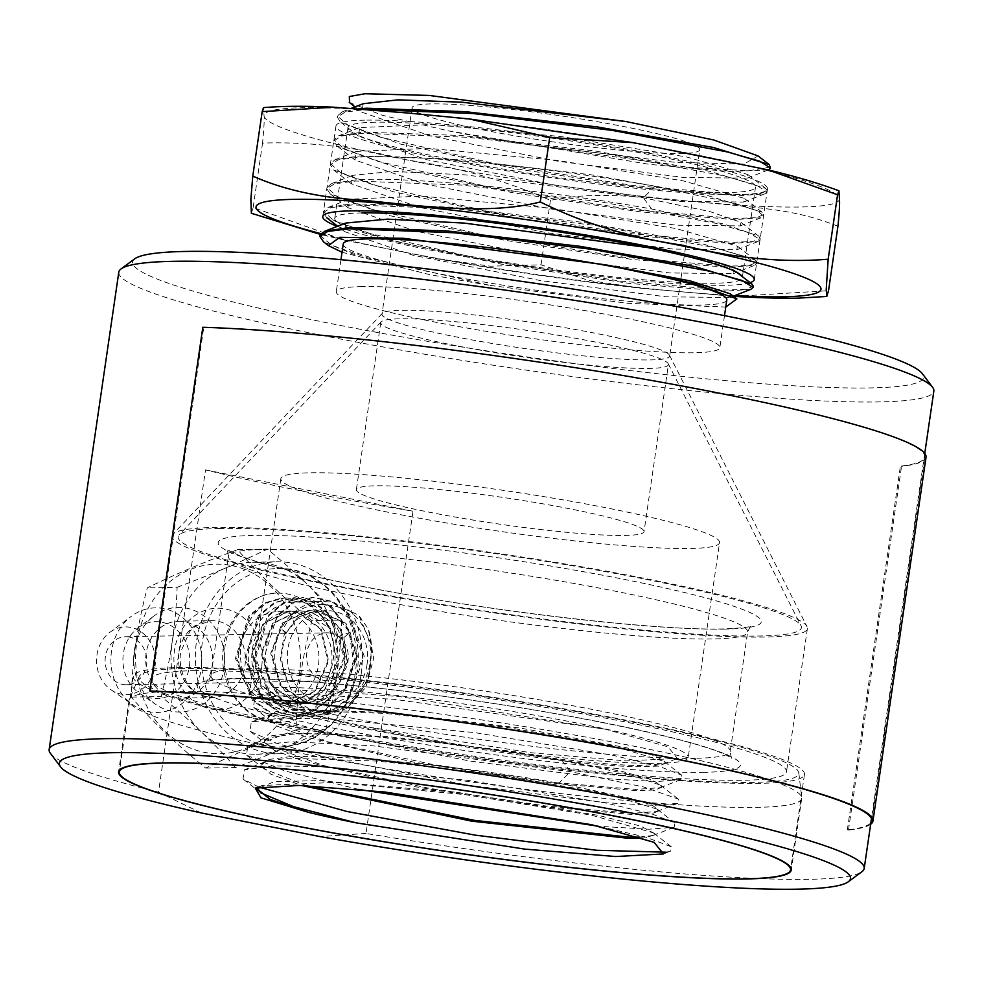 <?xml version="1.0" encoding="UTF-8"?>
<svg xmlns="http://www.w3.org/2000/svg" width="983" height="983" viewBox="0 0 983 983"><rect width="100%" height="100%" fill="white"/><g stroke="black" fill="none" stroke-linecap="round" stroke-linejoin="round"><path stroke-width="0.74" stroke-dasharray="4.92 3.69" d="M804.475 774.42A339.16 31.395 8.3 0 0 557.742 707.723A339.16 31.395 8.3 0 0 178.009 667.568A339.16 31.395 -171.7 0 0 133.258 676.501A339.16 31.395 -171.7 0 0 379.991 743.197A339.16 31.395 -171.7 0 0 759.724 783.353A339.16 31.395 8.3 0 0 804.475 774.42L790.553 869.906M193.59 670.676A320.999 29.711 8.3 0 1 552.987 708.682A320.999 29.711 8.3 0 1 786.498 771.802A320.999 29.711 8.3 0 1 744.143 780.256A320.999 29.711 -171.7 0 1 384.746 742.251A320.999 29.711 -171.7 0 1 151.235 679.13A320.999 29.711 -171.7 0 1 193.59 670.676M699.749 149.711A145.361 13.455 -171.7 0 0 594.015 121.13A145.361 13.455 -171.7 0 0 431.267 103.915A145.361 13.455 -171.7 0 0 412.086 107.749A145.361 13.455 -171.7 0 0 517.832 136.33A145.361 13.455 -171.7 0 0 680.58 153.545A145.361 13.455 -171.7 0 0 699.749 149.711L669.644 356.079A145.361 13.455 8.3 0 0 669.472 355.17A145.361 13.455 8.3 0 0 559.364 326.737A145.361 13.455 8.3 0 0 401.162 310.296A145.361 13.455 -171.7 0 0 382.412 313.294L173.082 534.088A320.999 29.711 -171.7 0 1 214.478 527.453A320.999 29.711 8.3 0 1 563.861 563.763A320.999 29.711 8.3 0 1 806.994 626.576A320.999 29.711 8.3 0 1 807.387 628.579A320.999 29.711 8.3 0 1 765.044 637.033A320.999 29.711 -171.7 0 1 405.647 599.028A320.999 29.711 -171.7 0 1 172.123 535.907L151.235 679.13M173.082 534.088A320.999 29.711 -171.7 0 0 172.123 535.907M282.514 629.894L287.171 633.335C279.811 650.193 280.143 666.732 288.154 682.976C298.611 708.927 315.973 717.012 340.229 707.244C362.297 697.746 378.713 659.802 368.281 628.923L358.856 615.358C322.928 597.062 297.48 601.903 282.514 629.894L285.697 633.359L287.171 633.335M382.412 313.294A145.361 13.455 -171.7 0 0 381.982 314.118A145.361 13.455 -171.7 0 0 487.728 342.698A145.361 13.455 -171.7 0 0 650.463 359.913A145.361 13.455 8.3 0 0 669.644 356.079M758.09 155.928L743.934 164.063L675.776 162.404L511.295 142.228A218.029 20.176 8.3 0 1 448.248 130.825L382.485 115.318L349.555 102.613M363.169 103.719L361.891 112.209L430.333 135.863L557.988 161.237L683.713 177.481L747.326 178.144L747.805 174.507L686.552 156.961L561.526 136.637L432.09 124.497L359.692 127.581L358.426 136.096L426.819 159.725L554.265 185.062L679.904 201.331L743.762 202.043L744.328 198.382L683.111 180.835L558.098 160.512L428.649 148.359L356.227 151.443L355.035 160.032L423.624 183.661L551.058 208.974L676.562 225.205L740.285 225.906L740.85 222.244L709.677 211.492L643.398 197.829L464.984 174.839L392.168 171.411L352.664 175.355L351.496 183.858L419.987 207.499L547.494 232.836L673.109 249.08L736.82 249.768L737.397 246.143L676.23 228.597L551.058 208.249L421.486 196.096L349.174 199.23L347.994 207.708L416.436 231.349L543.943 256.698L669.583 272.942L733.343 273.643L733.896 269.993L706.187 260.114L647.416 247.544M750.951 289.285L724.618 291.263L628.874 283.35L501.33 264.144L386.012 239.41L326.675 217.698L323.346 212.561L331.222 207.573L352.393 204.894L456.825 208.801L597.013 225.672L712.54 247.2L745.802 256.698L756.591 263.579L754.428 265.422L728.108 267.388L633.027 259.561L504.463 240.221L390.3 215.756L330.128 193.811L326.823 188.699L334.675 183.71L355.883 181.019L461.826 185.074L600.539 201.81L716.718 223.497L749.316 232.848L760.068 239.717L757.905 241.548L731.585 243.514L636.873 235.736L508.395 216.432L393.249 191.746L333.63 169.961L330.313 164.825L338.189 159.836L359.36 157.157C413.536 153.422 556.882 168.462 654.887 186.303L734.829 203.358L756.677 210.534L763.558 215.842L761.37 217.698L735.063 219.651L639.847 211.812L512.512 192.668L397.402 168.056L337.181 146.135L333.79 140.962L341.691 135.961L362.838 133.283L468.805 137.337L607.777 154.11L723.881 175.81L756.332 185.123L767.035 191.968L764.835 193.823L738.552 195.777L644.27 188.048L515.461 168.707L400.929 144.194L340.56 122.199L337.28 117.088L345.131 112.099L366.327 109.42M448.248 130.825L649.763 164.419L729.398 171.509L768.411 169.924M770.697 166.913L748.997 170.747L690.164 167.491L511.295 142.228M358.82 108.781L342.084 111.939L337.452 115.896L347.847 125.259L380.077 137.092L495.518 163.805L633.507 185.517L738.725 194.585L759.638 193.835L767.207 190.776L765.671 188.404L709.677 171.3L594.469 150.903L461.752 135.531L363.022 132.091L338.607 135.801L333.962 139.77L344.394 149.146L377.275 161.175L492.09 187.692L631.541 209.576L735.247 218.459L756.136 217.698L763.73 214.65L762.194 212.279L707.133 195.384L590.746 174.741L459.012 159.455L359.532 155.965L335.142 159.664L330.485 163.633L340.855 172.983L373.54 184.964L488.846 211.603L627.019 233.315L731.757 242.322L752.732 241.56L760.24 238.513L758.716 236.141L723.955 224.05L651.582 208.974C553.576 191.144 410.23 176.104 356.055 179.828L331.566 183.563L327.007 187.507L337.28 196.809L369.645 208.703L484.902 235.379L624.094 257.251L728.28 266.196L749.169 265.447L756.763 262.387L755.276 260.053L700.154 243.12L583.681 222.465L452.119 207.204L352.565 203.702L328.076 207.438L323.518 211.37L333.913 220.733L366.671 232.738L481.043 259.18L620.285 281.077L724.79 290.059L745.704 289.309L753.285 286.262M320.028 235.367L331.64 245.197L366.72 257.644L490.406 285.439A218.029 20.176 8.3 0 1 427.347 274.048L359.778 256.809L323.505 241.818M345.77 223.055L344.529 231.595L413.057 255.248L540.576 280.585L666.179 296.817L729.865 297.505L730.369 293.831M342.047 252.25L427.347 274.048M490.406 285.439L627.891 303.317L725.773 307.04M343.251 243.968A193.811 17.94 -171.7 0 0 484.238 282.084A193.811 17.94 -171.7 0 0 701.235 305.025A193.811 17.94 -171.7 0 0 726.806 299.926M361.855 286.606A193.811 17.94 -171.7 0 0 336.284 291.705A193.811 17.94 -171.7 0 0 477.271 329.821A193.811 17.94 -171.7 0 0 694.268 352.762A193.811 17.94 8.3 0 0 719.839 347.663A193.811 17.94 8.3 0 0 578.852 309.547A193.811 17.94 8.3 0 0 361.855 286.606M134.732 258.824A399.725 36.998 -171.7 0 0 405.684 337.538A399.725 36.998 -171.7 0 0 870.864 387.916A399.725 36.998 -171.7 0 0 922.386 373.737M118.796 272.168A411.84 38.116 -171.7 0 0 418.402 353.155A411.84 38.116 -171.7 0 0 879.515 401.912A411.84 38.116 -171.7 0 0 933.85 391.074M50.403 753.322A411.84 38.116 -171.7 0 0 158.509 792.151L205.521 469.911A411.84 38.116 -171.7 0 0 413.02 511.209L366.008 833.449A411.84 38.116 -171.7 0 0 809.869 879.306A411.84 38.116 -171.7 0 0 861.931 871.7M366.008 833.449L319.966 836.57M201.073 812.904L158.509 792.151M205.521 469.911L413.02 511.209M258.455 692.831A46.631 40.549 88.9 0 0 278.189 703.595C315.322 719.605 352.762 657.369 323.37 617.742C313.565 605.614 301.462 599.016 287.097 597.971C238.967 598.622 225.857 673.011 258.455 692.831L286.901 704.246L315.064 691.565L328.678 661.19L321.232 628.936L297.173 611.586L289.85 610.91L263.886 623.578L252.545 653.584L261.994 685.765L288.511 703.398L296.411 704.061L316.501 697.955L331.48 682.177L338.226 660.478L335.191 637.746C329.538 623.505 320.028 614.731 306.671 611.401L299.336 610.726L273.372 623.419L262.043 653.437L271.492 685.581L298.009 703.214L305.91 703.877L334.073 691.184L347.65 661.154L340.425 628.887L316.17 611.217L308.834 610.541L282.944 623.136L271.541 653.105L280.991 685.397L307.507 703.029L315.408 703.693L344.996 689.452L357.407 656.214L346.065 623.455L318.308 610.357L299.36 616.71L285.697 633.359M278.189 703.595L286.09 704.27L314.413 691.418L327.867 661.203L320.556 629.181L296.35 611.61L289.027 610.922L263.002 623.677L251.722 653.756L261.171 685.79L287.687 703.41L295.588 704.086L323.825 691.319L337.341 661.24L330.104 629.095L305.848 611.426L298.513 610.738L272.561 623.419L261.22 653.425L270.669 685.593L297.185 703.226L305.086 703.902L325.176 697.795L340.155 682.005L346.901 660.306L343.866 637.586C338.213 623.345 328.703 614.559 315.346 611.229L308.011 610.554L282.035 623.247L270.718 653.277L280.155 685.409L306.684 703.042L314.585 703.717L344.173 689.476L356.583 656.239L345.254 623.48L317.497 610.369L297.714 617.312L283.976 635.411L280.376 659.556L288.154 682.976M323.37 617.742L306.118 602.898L285.156 597.885L265.963 602.739L249.928 615.948L236.62 658.401L253.712 700.363L271.369 713.044L291.902 717.271L312.299 712.405L329.538 699.196L345.254 656.705L330.558 614.682L314.093 601.965L294.74 597.701L275.535 602.518L259.475 615.702L246.106 658.143L263.174 700.142L280.819 712.835L301.363 717.086L326.823 709.456L346.053 689.144L354.556 661.104L350.452 632.13L331.554 606.56L303.784 597.517L284.652 602.53L268.715 615.837L255.617 658.291L272.832 700.117L290.476 712.724L310.984 716.902L331.357 712.011L348.56 698.79L364.251 656.325L349.567 614.326L333.114 601.608L313.786 597.32L294.519 602.149L278.435 615.383L268.064 634.981L265.115 657.959L270.104 680.789L282.367 699.982L300.122 712.601L320.741 716.705L346.68 708.522L365.897 687.24L373.687 658.241L368.281 628.923M287.097 597.971L283.976 597.91L264.783 602.763L248.748 615.96L235.416 658.401L252.508 700.375L270.153 713.056L290.698 717.295L311.095 712.442L328.334 699.232L344.062 656.742L329.366 614.707L312.901 601.989L293.561 597.725L274.343 602.542L258.283 615.714L244.914 658.155L261.969 700.154L279.627 712.859L300.171 717.111L325.631 709.48L344.861 689.169L353.364 661.129L349.248 632.155L330.362 606.585L302.58 597.541L283.448 602.554L267.523 615.862L254.425 658.327L271.64 700.154L289.285 712.749L309.792 716.914L330.165 712.024L347.368 698.802L363.046 656.337L348.351 614.338L331.91 601.633L312.569 597.345L293.315 602.186L277.231 615.419L263.911 657.996L268.912 680.826L281.187 700.019L298.943 712.626L319.561 716.73L348.695 706.285L368.146 679.708L371.832 645.684L358.856 615.358M173.893 691.319A339.897 31.456 -171.7 0 0 129.264 699.503A339.897 31.456 -171.7 0 0 129.056 700.265A339.897 31.456 -171.7 0 0 376.317 767.109A339.897 31.456 -171.7 0 0 756.873 807.35A339.897 31.456 -171.7 0 0 801.71 798.393A339.897 31.456 -171.7 0 0 801.723 797.606A339.897 31.456 -171.7 0 0 550.406 730.873A339.897 31.456 -171.7 0 0 173.893 691.319M182.949 668.551A333.397 30.854 -171.7 0 0 139.168 676.587A333.397 30.854 -171.7 0 0 377.546 742.214A333.397 30.854 -171.7 0 0 754.784 782.37A333.397 30.854 -171.7 0 0 798.786 772.81A333.397 30.854 -171.7 0 0 552.262 707.355A333.397 30.854 -171.7 0 0 182.949 668.551M219.676 528.485A314.941 29.146 -171.7 0 0 179.053 534.998A314.941 29.146 -171.7 0 0 397.488 597.037A314.941 29.146 -171.7 0 0 759.847 636.001A314.941 29.146 8.3 0 0 801.01 625.741A314.941 29.146 8.3 0 0 562.46 564.119A314.941 29.146 8.3 0 0 219.676 528.485M668.403 364.607A145.361 13.455 8.3 0 0 668.231 363.698A145.361 13.455 8.3 0 0 558.123 335.252A145.361 13.455 8.3 0 0 399.909 318.811A145.361 13.455 -171.7 0 0 381.171 321.822A145.361 13.455 -171.7 0 0 380.74 322.645A145.361 13.455 -171.7 0 0 486.474 351.226A145.361 13.455 -171.7 0 0 649.222 368.428A145.361 13.455 8.3 0 0 668.403 364.607L644.037 531.619A145.361 13.455 8.3 0 1 624.856 535.452A145.361 13.455 -171.7 0 1 462.121 518.238A145.361 13.455 -171.7 0 1 356.374 489.657A145.361 13.455 -171.7 0 1 375.555 485.823A145.361 13.455 8.3 0 1 538.291 503.038A145.361 13.455 8.3 0 1 644.037 531.619M719.556 542.641A221.667 20.52 8.3 0 0 558.295 499.045A221.667 20.52 8.3 0 0 310.112 472.798A221.667 20.52 -171.7 0 0 280.855 478.635A221.667 20.52 -171.7 0 0 442.117 522.231A221.667 20.52 -171.7 0 0 690.299 548.477A221.667 20.52 8.3 0 0 719.556 542.641L688.211 757.463A221.667 20.52 8.3 0 1 658.966 763.3A221.667 20.52 -171.7 0 1 410.783 737.053A221.667 20.52 -171.7 0 1 249.522 693.457A221.667 20.52 -171.7 0 1 278.767 687.621A221.667 20.52 8.3 0 1 526.949 713.867A221.667 20.52 8.3 0 1 688.211 757.463M605.565 729.239L400.204 696.689L313.454 690.005L269.219 692.622L278.791 704L322.031 716.754A199.868 18.493 -171.7 0 0 370.161 727.383L530.931 752.732L626.257 760.928L677.348 758.471L668.096 746.859L605.565 729.239L395.154 699.405L303.993 694.072L254.781 698.249L269.231 692.634M322.031 716.754C405.242 740.678 580.437 766.568 639.22 766.74L658.426 766.113L665.307 763.41L663.955 761.309L612.642 745.814L505.508 727.101L384.66 713.351L294.679 710.439L272.377 713.904L268.027 717.639L277.599 726.351L307.814 737.508L413.216 762.046L539.802 782.136L635.743 790.602L654.875 790L661.829 787.272L660.49 785.196L628.936 774.297L562.165 760.535C472.356 744.389 342.576 730.836 291.201 734.313L268.949 737.754L264.538 741.514L273.999 750.164L303.428 761.1L408.154 785.614L536.079 805.986L632.253 814.477L651.422 813.863L658.352 811.147L657.013 809.07L606.609 793.76L499.856 775.022L377.841 761.1L287.712 758.188L265.41 761.641L261.06 765.376L270.915 774.235L301.892 785.564M358.598 789.386L284.775 770.905L246.475 755.104L247.851 745.974L291.607 741.784L372.373 745.765L570.361 771.68L643.681 786.978L678.356 799.093L677.705 803.357L653.818 805.372L606.474 802.792L466.888 784.987L325.57 757.156L276.26 743.173L249.989 731.254L251.292 722.124L279.836 718.192L331.074 718.88L474.482 732.581L613.38 755.399L659.507 766.457L681.809 775.206L681.231 779.47L657.43 781.51L610.099 778.941L470.402 761.125L328.961 733.257L279.651 719.273L253.417 707.355L254.781 698.249M306.757 785.749L264.341 769.001L261.232 764.184L268.482 759.527L287.884 756.984C339.27 753.506 469.051 767.072 558.86 783.205L632.302 798.712L652.196 805.163L658.524 809.955L656.607 811.577L632.438 813.285L545.295 805.913L428.686 788.206L323.53 765.548L267.843 745.151L264.722 740.31L271.935 735.665L291.373 733.121L387.216 736.513L514.65 751.602L621.649 771.286L652.098 779.875L662.001 786.081L660.146 787.69L635.915 789.41L549.46 782.124L431.623 764.233L325.914 741.391L271.283 721.252L268.199 716.447L275.412 711.79L294.851 709.247L391.762 712.724L520.425 728.071L625.876 747.596L655.673 756.05L665.491 762.218L663.574 763.84L639.392 765.548C588.596 765.007 459.405 747.485 370.161 727.383M591.631 824.712L645.524 837.061L671.352 846.805L670.762 851.094L666.204 852.187M258.959 787.125L243.034 779.003L244.325 769.861L272.905 765.929L324.169 766.629L467.65 780.33L606.56 803.172L652.651 814.219L674.879 822.968L674.215 827.231L648.866 829.234L598.364 826.261M259.082 787.027L261.957 785.503L334.908 782.407L465.426 794.657L591.569 815.177L653.486 832.908L654.862 835.022L642.673 838.192M639.38 837.135L653.13 835.439L655.034 833.817L640.781 826.113L598.561 815.411L459.049 792.63L317.976 780.576L274.036 781.755L257.743 788.661M375.15 122.224A205.926 19.058 -171.7 0 0 347.982 127.643A205.926 19.058 -171.7 0 0 497.779 168.142A205.926 19.058 -171.7 0 0 728.342 192.521A205.926 19.058 -171.7 0 0 755.509 187.102A205.926 19.058 -171.7 0 0 605.7 146.602A205.926 19.058 -171.7 0 0 375.15 122.224M361.916 212.93A205.926 19.058 -171.7 0 0 334.748 218.349A205.926 19.058 -171.7 0 0 484.545 258.848A205.926 19.058 -171.7 0 0 715.108 283.227A205.926 19.058 -171.7 0 0 742.276 277.796A205.926 19.058 -171.7 0 0 741.882 276.26M251.365 213.286L253.147 207.536L344.431 240.135L435.432 258.48L490.357 266.184L541.031 264.832L588.596 280.388L641.838 288.326L733.527 296.338M734.756 296.411L828.534 290.673M837.934 226.225C796.316 210.018 769.996 208.691 695.866 201.748C652.393 198.505 597.197 190.137 550.431 200.385C506.933 180.958 459.516 167.552 408.178 160.168C357.48 147.253 308.945 141.564 262.547 143.088C264.046 127.04 264.538 117.948 264.046 115.797L263.505 107.626M262.547 143.088L253.147 207.536M550.431 200.385L541.031 264.832M364.754 120.159A218.029 20.176 -171.7 0 0 335.989 125.898A218.029 20.176 -171.7 0 0 494.609 168.769A218.029 20.176 -171.7 0 0 738.725 194.585A218.029 20.176 -171.7 0 0 767.49 188.847A218.029 20.176 -171.7 0 0 608.87 145.976A218.029 20.176 -171.7 0 0 364.754 120.159M750.115 282.662A218.029 20.176 8.3 0 1 725.491 285.291A218.029 20.176 8.3 0 1 522.047 266.024A218.029 20.176 8.3 0 1 337.316 226.348M231.669 565.557A94.798 82.425 -91.1 0 1 299.336 675.137A94.798 82.425 -91.1 0 1 204.415 752.351A94.798 82.425 -91.1 0 1 136.748 642.771A94.798 82.425 -91.1 0 1 231.669 565.557M311.98 620.654A226.643 73.147 35.8 0 1 237.628 549.669A226.643 36.813 -18 0 0 147.339 587.895A226.643 109.961 -78.7 0 0 131.403 697.107A226.643 73.147 -144.2 0 0 205.754 768.092A226.643 36.813 162 0 1 296.043 729.865A226.643 109.961 101.3 0 1 311.98 620.654L341.765 620.076A253.159 122.838 101.3 0 1 336.825 674.621A95.99 83.469 88.9 0 0 307.618 584.529A95.99 83.469 88.9 0 0 252.631 562.264A95.99 83.469 88.9 0 0 225.291 568.137A253.159 41.126 -18 0 0 267.401 549.092A253.159 81.712 35.8 0 1 307.618 584.529A253.159 81.712 35.8 0 1 341.765 620.076M177.112 587.306A253.159 41.126 -18 0 0 225.291 568.137A95.99 83.469 88.9 0 0 172.185 641.85A253.159 122.838 -78.7 0 0 177.112 587.306L147.339 587.895M237.628 549.669L267.401 549.092M161.187 696.517A253.159 122.838 -78.7 0 0 172.185 641.85A95.99 83.469 88.9 0 0 201.392 731.954A253.159 81.712 -144.2 0 0 161.187 696.517L131.403 697.107M235.539 767.514A253.159 81.712 -144.2 0 0 201.392 731.954A95.99 83.469 88.9 0 0 256.379 754.219A95.99 83.469 88.9 0 0 283.718 748.346A253.159 41.126 162 0 1 235.539 767.514L205.754 768.092M336.825 674.621A253.159 122.838 101.3 0 1 325.828 729.288A253.159 41.126 162 0 1 283.718 748.346A95.99 83.469 88.9 0 0 336.825 674.621M361.142 674.154A95.99 83.469 -91.1 0 1 280.696 753.74A95.99 83.469 -91.1 0 1 196.502 641.383A95.99 83.469 88.9 0 1 276.948 561.797A95.99 83.469 88.9 0 1 361.142 674.154M202.301 642.538A89.22 77.583 88.9 0 0 280.56 746.969A89.22 77.583 88.9 0 0 355.342 672.999A89.22 77.583 88.9 0 0 277.083 568.555A89.22 77.583 88.9 0 0 202.301 642.538M223.411 646.74A64.608 56.178 88.9 0 0 280.081 722.37A64.608 56.178 88.9 0 0 334.232 668.796A64.608 56.178 88.9 0 0 277.562 593.167A64.608 56.178 88.9 0 0 223.411 646.74M279.725 703.902A46.152 40.131 -91.1 0 0 318.394 665.638A46.152 40.131 88.9 0 0 277.919 611.623A46.152 40.131 88.9 0 0 239.238 649.886A46.152 40.131 -91.1 0 0 279.725 703.902L292.787 703.656A46.152 40.131 -91.1 0 1 252.312 649.628A46.152 40.131 88.9 0 1 290.993 611.365A46.152 40.131 88.9 0 1 331.468 665.393A46.152 40.131 -91.1 0 1 292.787 703.656M295.367 602.051A55.38 48.155 88.9 0 1 343.939 666.879A55.38 48.155 -91.1 0 1 297.53 712.798A55.38 48.155 -91.1 0 1 248.957 647.969A55.38 48.155 88.9 0 1 295.367 602.051L321.797 601.535A55.38 48.155 88.9 0 0 275.387 647.453A55.38 48.155 -91.1 0 0 323.96 712.282A55.38 48.155 -91.1 0 0 370.382 666.363A55.38 48.155 88.9 0 0 321.797 601.535M367.015 664.692A46.152 40.131 -91.1 0 1 320.814 702.292A46.152 40.131 -91.1 0 1 287.859 648.94A46.152 40.131 88.9 0 1 334.073 611.34A46.152 40.131 88.9 0 1 367.015 664.692M330.89 633.175A23.997 20.864 88.9 0 0 326.97 632.819A23.997 20.864 88.9 0 0 306.622 654.961A23.997 20.864 88.9 0 0 323.997 680.457A23.997 20.864 88.9 0 0 327.904 680.814A23.997 20.864 88.9 0 0 348.252 658.671A23.997 20.864 88.9 0 0 330.89 633.175M129.412 637.107A23.997 20.864 88.9 0 0 125.492 636.751A23.997 20.864 88.9 0 0 105.156 658.893A23.997 20.864 88.9 0 0 122.519 684.389A23.997 20.864 88.9 0 0 126.438 684.746A23.997 20.864 88.9 0 0 146.774 662.603A23.997 20.864 88.9 0 0 129.412 637.107M109.863 632.315A33.84 29.429 88.9 0 1 142.068 632.524A33.84 29.429 88.9 0 1 154.995 666.523A33.84 29.429 -91.1 0 1 110.993 689.783A33.84 29.429 -91.1 0 1 96.948 654.973A33.84 29.429 88.9 0 1 109.863 632.315L131.476 616.218A52.308 45.476 88.9 0 0 111.497 651.225A52.308 45.476 -91.1 0 0 133.209 705.032A52.308 45.476 -91.1 0 0 201.208 669.079A52.308 45.476 88.9 0 0 181.241 616.538A52.308 45.476 88.9 0 0 131.476 616.218M138.062 627.842A38.46 33.434 88.9 0 1 174.655 628.088A38.46 33.434 88.9 0 1 189.338 666.72A38.46 33.434 -91.1 0 1 139.34 693.15A38.46 33.434 -91.1 0 1 123.379 653.584A38.46 33.434 88.9 0 1 138.062 627.842L154.27 615.776A52.308 45.476 88.9 0 0 134.29 650.783A52.308 45.476 -91.1 0 0 156.002 704.59A52.308 45.476 -91.1 0 0 224.001 668.637A52.308 45.476 88.9 0 0 204.034 616.095A52.308 45.476 88.9 0 0 154.27 615.776M178.402 621.256A38.46 33.434 88.9 0 1 212.131 666.277A38.46 33.434 -91.1 0 1 179.901 698.163A38.46 33.434 -91.1 0 1 146.16 653.142A38.46 33.434 88.9 0 1 178.402 621.256L211.21 620.617A38.46 33.434 -91.1 0 1 244.951 665.638A38.46 33.434 -91.1 0 1 212.721 697.525A38.46 33.434 -91.1 0 1 178.98 652.503A38.46 33.434 -91.1 0 1 211.21 620.617L195.752 625.876L189.854 631.27L180.602 652.184C179.201 663.181 181.191 673.109 186.573 681.981C191.98 691.393 200.692 696.578 212.721 697.525L179.901 698.163M296.043 729.865L325.828 729.288M870.655 824.27A413.659 38.288 8.3 0 1 848.476 830.107L847.346 829.91A412.442 38.177 -171.7 0 0 870.877 822.759M848.476 830.107L901.546 466.335L900.416 466.139A412.442 38.177 -171.7 0 0 924.843 457.034A412.442 38.177 -171.7 0 0 658.684 381.859A412.442 38.177 -171.7 0 0 203.739 327.474L202.83 327.278M926.035 457.206A413.659 38.288 8.3 0 1 901.546 466.335M150.682 691.246L203.739 327.474M847.346 829.91L900.416 466.139M654.887 186.303L643.398 197.829L651.582 208.974M343.866 637.586L350.452 632.13L335.191 637.746M704.258 772.319A274.478 25.411 8.3 0 1 333.311 728.108A274.478 25.411 8.3 0 1 233.475 678.614A274.478 25.411 8.3 0 1 604.422 722.812A274.478 25.411 8.3 0 1 704.258 772.319M695.608 758.311A262.363 24.28 8.3 0 1 401.85 727.248A262.363 24.28 8.3 0 1 210.989 675.653A262.363 24.28 8.3 0 1 245.603 668.747A262.363 24.28 8.3 0 1 539.36 699.81A262.363 24.28 8.3 0 1 730.222 751.405A262.363 24.28 8.3 0 1 695.608 758.311M263.014 549.399A262.363 24.28 8.3 0 1 556.771 580.462A262.363 24.28 8.3 0 1 747.633 632.057A262.363 24.28 8.3 0 1 713.019 638.962A262.363 24.28 8.3 0 1 419.262 607.899A262.363 24.28 8.3 0 1 228.4 556.304A262.363 24.28 8.3 0 1 263.014 549.399M725.147 629.095A274.478 25.411 8.3 0 1 354.212 584.885A274.478 25.411 8.3 0 1 254.364 535.391A274.478 25.411 8.3 0 1 625.311 579.601A274.478 25.411 8.3 0 1 725.147 629.095M562.165 760.535L570.361 771.68L558.86 783.205M839.433 198.947A290.71 26.91 8.3 0 1 695.866 201.748A290.71 26.91 8.3 0 1 408.178 160.168A290.71 26.91 8.3 0 1 264.046 115.797A290.71 26.91 8.3 0 1 407.613 112.996A290.71 26.91 8.3 0 1 695.313 154.577A290.71 26.91 8.3 0 1 839.433 198.947M734.62 295.65A285.451 26.418 8.3 0 1 320.851 233.622M261.576 667.617A50.76 44.137 -91.1 0 1 210.743 708.964A50.76 44.137 -91.1 0 1 174.507 650.291A50.76 44.137 -91.1 0 1 225.34 608.932A50.76 44.137 -91.1 0 1 261.576 667.617M133.258 676.501L119.324 771.974M807.387 628.579L786.498 771.802M669.472 355.17L806.994 626.576M412.086 107.749L381.982 314.118M355.047 106.889L361.855 112.173M747.338 178.107L768.423 169.887M358.451 136.072L340.585 122.162M743.799 202.019L764.835 193.823M355.023 160.008L337.194 146.123M740.273 225.869L761.358 217.661M342.084 111.939L351.558 108.241M765.671 188.404L747.805 174.507M338.607 135.801L359.704 127.581M762.194 212.279L744.328 198.382M335.142 159.664L356.227 151.456M758.716 236.141L740.85 222.244M767.035 191.968L767.207 190.776M763.558 215.842L763.73 214.65M756.591 263.579L756.763 262.387M760.068 239.717L760.24 238.513M337.28 117.088L337.452 115.896M333.79 140.962L333.962 139.77M330.313 164.825L330.485 163.633M326.835 188.699L327.007 187.507M323.346 212.561L323.518 211.37M330.128 193.811L347.994 207.708M757.905 241.548L736.82 249.768M333.63 169.948L351.496 183.858M733.343 273.643L754.428 265.422M344.296 231.41L337.636 226.225M729.865 297.505L733.306 296.166M331.578 183.6L352.664 175.379M755.251 260.065L737.397 246.18M328.076 207.45L349.137 199.254M751.725 283.927L750.914 283.288M736.808 272.316L733.859 270.018M736.857 298.918L736.046 298.291M340.954 259.684L336.284 291.705M724.508 315.641L719.839 347.663M314.585 703.717L315.408 703.693M317.509 610.369L318.332 610.345M305.086 703.902L305.91 703.877M295.588 704.086L296.411 704.061M286.09 704.27L286.913 704.246M308.011 610.554L308.834 610.541M298.513 610.738L299.336 610.726M289.027 610.922L289.85 610.91M303.772 597.59L302.567 597.615M310.984 716.816L309.792 716.828M313.786 597.357L312.594 597.381M320.777 716.693L319.573 716.718M283.976 597.971L285.181 597.947M290.698 717.234L291.89 717.209M293.561 597.762L294.753 597.738M300.159 717.074L301.351 717.062M924.757 453.396L871.466 818.667M129.056 700.265L118.611 771.876M139.168 676.587L129.264 699.503M798.786 772.81L801.723 797.606M801.71 798.393L791.266 870.004M210.989 675.653C208.679 680.764 207.438 682.804 207.266 681.772C208.703 680.506 218.091 679.511 235.453 678.786C298.365 676.968 456.186 694.809 577.242 717.664C653.806 732.261 703.214 744.598 725.454 754.661L732.04 758.335C731.585 759.269 730.983 756.959 730.222 751.405L747.633 632.057C749.943 626.945 751.184 624.905 751.356 625.938C749.931 627.203 740.531 628.198 723.169 628.923C659.79 630.754 500.052 612.618 378.688 589.542C312.926 577.095 266.688 565.864 239.975 555.862L226.582 549.374C227.036 548.44 227.651 550.75 228.4 556.304L210.989 675.653M381.171 321.822L179.053 534.998M668.231 363.698L801.01 625.741M380.74 322.645L356.374 489.657M280.855 478.635L249.522 693.457M272.377 713.916L251.279 722.124M660.49 785.196L678.356 799.105M681.821 775.218L663.955 761.309M261.232 764.184L261.06 765.376M264.722 740.31L264.55 741.514M268.199 716.447L268.027 717.639M255.31 788.12L261.957 785.528M671.364 846.818L653.498 832.92M244.3 769.873L265.41 761.641M674.879 822.992L657.013 809.083M247.863 745.986L268.949 737.778M663.451 853.932L670.775 851.081M653.13 835.439L674.215 827.231M260.9 792.9L243.034 779.003M264.341 769.001L246.475 755.104M257.755 788.059L257.583 789.251M655.034 833.817L654.862 835.022M658.524 809.955L658.352 811.147M662.001 786.081L661.829 787.272M665.479 762.218L665.307 763.41M267.855 745.139L250.001 731.241M660.134 787.678L681.244 779.458M271.283 721.239L253.405 707.33M663.574 763.816L677.348 758.458M677.729 803.344L656.607 811.577M347.982 127.643L334.748 218.349M755.509 187.102L742.276 277.796M344.431 240.135L320.311 234.396M435.432 258.48C504.205 270.804 573.015 280.757 641.838 288.326M335.989 125.898L322.756 216.604M767.49 188.847L754.256 279.553M256.379 754.219L280.696 753.74M252.631 562.264L276.948 561.797M277.919 611.623L290.993 611.365M297.53 712.798L323.96 712.282M125.492 636.751L326.97 632.819M126.438 684.746L327.904 680.814M110.993 689.783L133.209 705.032M139.34 693.15L156.002 704.59M277.083 568.555C325.299 565.95 366.229 620.175 356.964 672.667C347.552 717.971 322.08 742.743 280.56 746.969M280.081 722.37C239.447 720.588 220.524 682.349 225.033 646.409C229.604 613.085 256.674 592.024 277.562 593.167M871.774 820.805L924.843 457.034"/><path stroke-width="1.47" d="M319.966 836.57A399.725 36.998 -171.7 0 0 848.268 881.8A399.725 36.998 -171.7 0 0 460.277 784.336A399.725 36.998 -171.7 0 0 60.614 766.887A399.725 36.998 -171.7 0 0 201.073 812.904L319.966 836.57M164.075 763.054A339.16 31.395 -171.7 0 0 119.324 771.974A339.16 31.395 -171.7 0 0 366.057 838.671A339.16 31.395 -171.7 0 0 745.802 878.827A339.16 31.395 -171.7 0 0 790.553 869.906A339.16 31.395 -171.7 0 0 543.808 803.209A339.16 31.395 -171.7 0 0 164.075 763.054M349.555 102.613L349.321 96.531L365.037 93.741L429.116 95.425L625.974 121.548L713.756 139.991L758.09 155.928M625.974 121.548L461.727 102.183L398.017 99.848L363.169 103.719L351.558 108.241M768.411 169.924L770.512 168.105L759.773 161.237L727.137 151.886L612.028 130.358L472.835 113.512L367.212 109.371M358.82 108.781L366.499 108.216L465.266 111.657L597.553 126.979L713.425 147.499L769.148 164.53L770.512 168.105M323.505 241.818L319.868 236.436L327.671 231.46L348.916 228.756L454.392 232.762L593.277 249.498L709.321 271.124L742.374 280.585L753.113 287.454L753.285 286.262L751.762 283.89L695.62 266.749L580.007 246.303L447.032 230.944L349.088 227.564L324.685 231.275L320.028 235.367M753.113 287.454L750.951 289.285L733.306 296.166M647.416 247.544L464.148 223.08L387.449 219.148L345.77 223.055M725.773 307.04L736.881 298.893L730.344 293.856L690.152 280.892L605.073 264.771L403.522 238.304L339.823 237.308L328.371 245.603L342.047 252.25M736.881 298.893L693.101 283.276L605.073 264.771M724.508 315.641L726.806 299.926A193.811 17.94 -171.7 0 0 585.819 261.81A193.811 17.94 -171.7 0 0 368.822 238.869A193.811 17.94 -171.7 0 0 343.251 243.968L340.954 259.684M924.757 453.396L933.85 391.074A411.84 38.116 -171.7 0 0 932.597 387.302L922.386 373.737A399.725 36.998 -171.7 0 0 614.953 295.772A399.725 36.998 -171.7 0 0 185.259 251.451A399.725 36.998 -171.7 0 0 134.732 258.824L121.069 268.912A411.84 38.116 -171.7 0 0 118.796 272.168L49.15 749.55A411.84 38.116 -171.7 0 0 50.403 753.322L60.614 766.887M932.597 387.302A411.84 38.116 -171.7 0 0 615.837 306.991A411.84 38.116 -171.7 0 0 173.131 261.318A411.84 38.116 -171.7 0 0 121.069 268.912M848.268 881.8L861.931 871.7A411.84 38.116 -171.7 0 0 864.204 868.456A411.84 38.116 -171.7 0 0 564.598 787.469A411.84 38.116 -171.7 0 0 103.485 738.712A411.84 38.116 -171.7 0 0 49.15 749.55M163.448 762.931A339.897 31.456 -171.7 0 0 118.611 771.876A339.897 31.456 -171.7 0 0 365.873 838.72A339.897 31.456 -171.7 0 0 746.429 878.949A339.897 31.456 8.3 0 0 791.266 870.004A339.897 31.456 8.3 0 0 544.004 803.16A339.897 31.456 8.3 0 0 163.448 762.931M308.097 812.228L260.925 797.815L255.297 788.096L299.139 785.466L385.053 792.04L591.631 824.712L654.137 842.333L663.451 853.932L615.825 856.537L524.689 849.103L356.239 822.869A199.868 18.493 -171.7 0 1 308.097 812.228L270.055 799.351L257.583 789.251L259.082 787.027M301.892 785.564L471.791 821.174L628.776 838.339L642.673 838.192M639.38 837.135L628.948 837.147L474.666 820.4L306.757 785.749M666.204 852.187L596.546 850.27L475.256 835.145L346.987 811.491L258.959 787.125M598.364 826.261L358.598 789.386M257.743 788.661L260.9 792.9L293.659 806.724L356.239 822.869M741.882 276.26A205.926 19.058 -171.7 0 0 584.848 236.018A205.926 19.058 -171.7 0 0 361.916 212.93M733.527 296.338L734.756 296.411C758.901 297.886 780.084 298.451 798.331 298.132L826.801 296.448L826.224 289.407L828.165 259.229C782.235 262.866 733.662 258.185 682.435 245.197C630.287 237.653 582.907 223.227 540.281 201.933C482.075 217.268 397.501 202.412 354.924 199.721C315.654 196.797 281.605 188.92 252.778 176.08L250.874 199.23L251.365 213.286L320.311 234.396M262.178 111.632L333.655 107.196C306.561 105.869 283.178 106.017 263.505 107.626L262.178 111.632L252.778 176.08M333.655 107.196L407.613 112.996L469.628 119.004L549.681 137.485L633.347 142.67L767.821 169.813L837.565 194.781L838.929 190.776L839.433 198.947C839.838 203.665 839.335 212.77 837.934 226.225L828.534 290.673L826.801 296.448M837.565 194.781L828.165 259.229M549.681 137.485L540.281 201.933M337.316 226.348A218.029 20.176 8.3 0 1 322.756 216.604A218.029 20.176 8.3 0 1 351.521 210.866A218.029 20.176 8.3 0 1 595.649 236.67A218.029 20.176 8.3 0 1 754.256 279.553A218.029 20.176 8.3 0 1 750.115 282.662M870.877 822.759A412.442 38.177 -171.7 0 0 871.774 820.805A412.442 38.177 -171.7 0 0 605.614 745.63A412.442 38.177 -171.7 0 0 150.682 691.246L149.76 691.037A413.659 38.288 8.3 0 1 606.032 745.581A413.659 38.288 8.3 0 1 872.965 820.977A413.659 38.288 8.3 0 1 870.655 824.27M149.76 691.037L202.83 327.278A413.659 38.288 8.3 0 1 659.101 381.809A413.659 38.288 8.3 0 1 926.035 457.206L872.965 820.977M320.851 233.622A285.451 26.418 8.3 0 1 293.708 199.352A285.451 26.418 8.3 0 1 679.474 245.32A285.451 26.418 8.3 0 1 783.304 296.792A285.451 26.418 8.3 0 1 734.62 295.65M349.235 102.355L355.047 106.889M757.807 155.707L769.136 164.53M319.868 236.436L320.04 235.244M337.636 226.225L326.675 217.698M328.371 245.59L323.174 241.548M750.914 283.288L736.808 272.316M324.685 231.275L345.721 223.08M871.466 818.667L864.204 868.456M255.31 788.12L255.998 787.85M633.347 142.67L469.628 119.004M767.821 169.813C794.534 176.129 818.237 183.121 838.929 190.776"/></g></svg>
